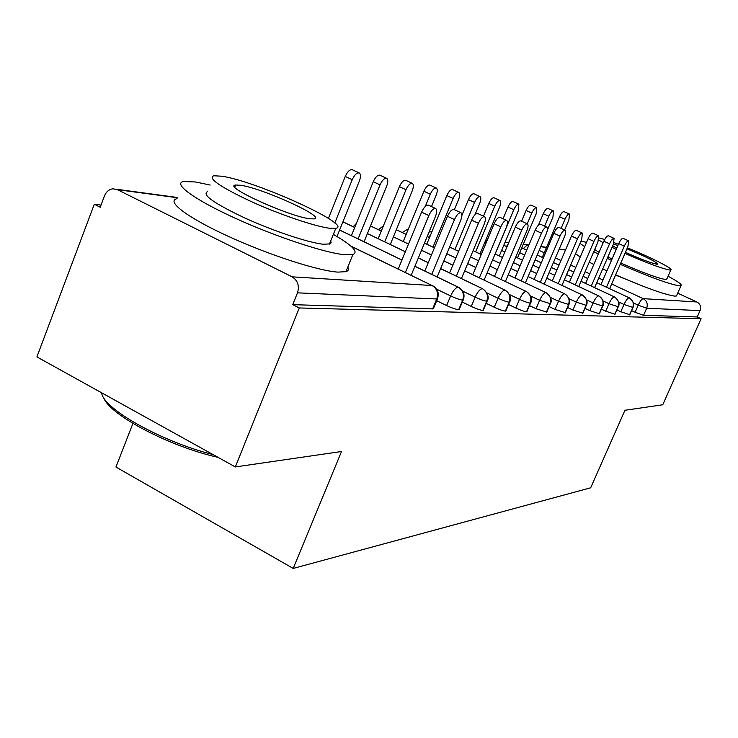 <?xml version="1.0" encoding="UTF-8"?>
<svg xmlns="http://www.w3.org/2000/svg" width="738" height="738" viewBox="0 0 738 738"><rect width="100%" height="100%" fill="white"/><g stroke="black" fill="none" stroke-linecap="round" stroke-linejoin="round"><path stroke-width="1.11" d="M643.121 286.261L615.557 275.062M606.885 270.947L604.053 269.518M677.705 293.18L696.903 301.98C700.261 303.955 701.312 306.833 700.058 310.606L697.235 316.943L701.1 318.733L662.742 404.775L624.938 410.273L590.677 487.8L293.217 568.435L341.519 451.499L235.33 466.942L36.9 356.906L94.298 204.26L100.202 207.249L104.482 195.884C106.254 191.649 109.113 189.279 113.062 188.79L117.434 189.666L292.128 276.833L432.099 285.532L351.122 246.326M101.023 205.063L94.298 204.26M132.905 423.455L115.94 467.043L293.217 568.435M433.483 308.392L432.616 308.908L292.737 304.656L299.277 307.958L235.33 466.942M432.616 308.908L436.748 298.982L297.479 292.838L292.737 304.656M297.479 292.838C299.582 285.809 297.801 280.477 292.128 276.833M701.1 318.733L299.277 307.958M631.599 310.615L635.114 312.266L638.222 305.172L633.407 302.931M697.235 316.943L643.573 315.32L635.114 312.266M629.8 314.711L620.815 311.75L623.997 304.471L618.665 301.98M616.903 309.914L620.815 311.75M615.022 314.24L605.732 311.215L608.988 303.733L603.084 300.966M601.387 309.176L605.732 311.215M599.404 313.742L589.791 310.652L593.121 302.958L586.59 299.886M584.976 308.373L589.791 310.652M582.872 313.216L572.919 310.043L576.332 302.128L569.09 298.715M567.577 307.515L572.919 310.043M565.363 312.663L555.031 309.406L558.537 301.252L550.493 297.451M549.118 306.593L555.031 309.406M546.775 312.063L536.037 308.733L539.626 300.32L530.705 296.076M529.487 305.606L536.037 308.733M526.997 311.436L526.517 311.759C524.192 311.482 520.622 310.228 515.825 308.014L519.515 299.333L509.58 294.582M508.565 304.526L515.825 308.014M505.917 310.753L505.392 311.113C502.929 310.827 499.22 309.536 494.275 307.248L498.076 298.272L486.979 292.958M486.222 303.364L494.275 307.248M483.418 310.025L482.827 310.43C480.207 310.126 476.351 308.798 471.259 306.427L475.161 297.146L462.735 291.159M462.32 302.091L471.259 306.427M459.331 309.24L458.667 309.692C455.89 309.379 451.868 307.995 446.619 305.541L450.632 295.938L436.647 289.167M436.684 300.707L446.619 305.541M414.904 266.317L458.169 287.156C462.957 290.108 464.46 294.434 462.68 300.126L458.667 309.692M339.6 230.053L401.924 260.062M440.623 268.669L482.348 288.65C486.997 291.51 488.455 295.689 486.729 301.187L482.827 310.43M342.902 221.843L354.72 227.507M367.395 233.577L405.337 251.759M418.345 257.986L428.243 262.728M464.654 270.846L504.93 290.052C509.451 292.82 510.871 296.861 509.183 302.183L505.392 311.113M370.494 225.948L381.278 231.086M393.391 236.87L408.492 244.066M421.518 250.283L431.435 255.007M443.842 260.929L452.809 265.2M487.145 272.885L526.065 291.372C530.465 294.047 531.849 297.958 530.207 303.106L526.517 311.759M396.306 229.758L406.149 234.435M424.47 243.134L434.405 247.848L424.488 243.097M446.831 253.743L455.807 258.014M467.671 263.641L475.807 267.507M508.233 274.794L545.908 292.599C550.188 295.2 551.526 298.991 549.93 303.982L546.341 312.358M427.219 236.474L429.507 237.562L427.228 236.446M458.612 251.289L449.617 247.036L458.602 251.317M478.639 260.754L470.484 256.898L478.621 260.782M497.375 269.619L489.986 266.123L497.366 269.647M568.86 304.545L558.537 301.252C560.695 296.621 562.707 294.121 564.552 293.761L528.076 276.547L564.552 293.761C568.721 296.279 570.031 299.96 568.472 304.794L564.976 312.93M473.086 250.671L481.25 254.518M500.032 263.328L492.624 259.85L500.013 263.365M510.899 268.484L517.624 271.658M429.073 231.981L431.914 231.723M546.738 278.244L582.107 294.849C586.175 297.303 587.457 300.873 585.935 305.569L582.522 313.456M482.44 248.06L483.704 248.66M495.087 254.001L502.495 257.479L495.097 253.973M520.133 265.726L513.408 262.571L520.124 265.754M530.576 270.661L536.692 273.53L530.585 270.634M564.349 279.822L598.675 295.883C602.651 298.263 603.887 301.731 602.411 306.298L599.081 313.964M486.019 243.143L484.746 242.553L486.01 243.171M504.829 251.944L501.6 250.44L504.82 251.972M522.476 260.2L515.742 257.055L522.467 260.228M532.937 265.126L539.054 267.986L532.947 265.099M554.69 275.274L549.118 272.673L554.672 275.292M580.99 281.298L614.339 296.851C618.213 299.167 619.422 302.543 617.974 306.98L614.726 314.443M503.768 245.293L507.006 246.796M519.7 252.719L524.672 255.034L519.709 252.7M535.142 259.924L541.277 262.783L535.151 259.905M551.341 267.47L556.913 270.071L551.341 267.451M566.59 274.591L571.664 276.953L566.6 274.564M596.738 282.7L629.154 297.774C632.936 300.034 634.126 303.318 632.715 307.635L629.532 314.886M521.766 247.839L526.738 250.154L521.775 247.82M537.227 255.025L543.362 257.885L537.236 255.016M559.026 265.145L553.445 262.553L559.017 265.163M573.786 272.008L568.712 269.647L573.786 272.027M583.112 276.363L587.734 278.512L583.121 276.353M504.857 242.71L508.962 242.138M411.204 275.283L435.429 216.575C437.016 212.369 437.108 209.684 435.697 208.531C433.51 208.134 431.223 210.478 428.852 215.551L421.61 212.166C423.981 207.101 426.269 204.767 428.483 205.173L435.697 208.531M398.243 269.01L421.61 212.166M405.393 272.47L428.852 215.551M352.22 179.712L345.255 176.456C347.57 171.474 349.923 169.242 352.312 169.74L359.268 172.978C356.888 172.48 354.544 174.731 352.22 179.712L334.794 223.024M336.989 236.511L359.351 181.041C360.864 176.889 360.836 174.196 359.268 172.978M345.255 176.456L328.419 218.393M437.173 276.971L460.632 220.524C462.182 216.446 462.302 213.863 461.001 212.765C458.953 212.415 456.794 214.675 454.497 219.564L447.468 216.289C449.756 211.409 451.924 209.158 453.99 209.518L461.001 212.765M424.811 271.021L447.468 216.289M431.758 274.37L454.497 219.564M461.425 278.567L484.165 224.204C485.678 220.256 485.825 217.765 484.608 216.723C482.698 216.4 480.641 218.596 478.427 223.31L471.591 220.136C473.805 215.431 475.872 213.245 477.79 213.568L484.608 216.723M449.599 272.903L471.591 220.136M456.361 276.15L478.427 223.31M484.11 280.08L506.176 227.655C507.661 223.826 507.827 221.409 506.692 220.413C504.903 220.136 502.947 222.267 500.807 226.806L494.156 223.734C496.287 219.195 498.261 217.073 500.06 217.369L506.692 220.413M472.8 274.684L494.156 223.734M479.377 277.82L500.807 226.806M505.392 281.51L526.812 230.883C528.26 227.166 528.454 224.832 527.393 223.882C525.714 223.632 523.842 225.699 521.775 230.09L515.299 227.11C517.366 222.728 519.248 220.662 520.936 220.92L527.393 223.882M494.534 276.353L515.299 227.11M500.945 279.398L521.775 230.09M380.024 184.878L373.244 181.723C375.476 176.926 377.708 174.758 379.941 175.21L386.703 178.338C384.489 177.895 382.266 180.081 380.024 184.878L358.114 238.9M364.074 241.769L386.684 186.114C388.16 182.092 388.17 179.5 386.703 178.338M373.244 181.723L351.408 235.671M405.992 189.703L399.396 186.64C401.555 182.018 403.677 179.906 405.762 180.321L412.348 183.356C410.273 182.95 408.151 185.072 405.992 189.703L384.71 241.815M390.282 244.481L412.219 190.856C413.667 186.963 413.704 184.463 412.348 183.356M399.396 186.64L378.179 238.688M430.3 194.214L423.88 191.243C425.964 186.779 427.985 184.731 429.94 185.1L436.352 188.052C434.414 187.692 432.394 189.74 430.3 194.214L425.291 206.409M431.499 206.575L436.14 195.302C437.56 191.52 437.634 189.103 436.352 188.052M423.88 191.243L403.243 241.52M453.114 198.457L446.85 195.57C448.87 191.253 450.798 189.26 452.643 189.592L458.888 192.461C457.062 192.129 455.134 194.131 453.114 198.457L432.975 247.119M454.359 209.693L458.593 199.472C459.986 195.801 460.078 193.467 458.888 192.461M446.85 195.57L426.776 244.177M218.024 457.339C169.463 446.638 108.698 414.47 103.578 397.441M101.604 392.791C103.071 408.778 161.742 441.785 213.014 454.571M210.164 185.044L195.515 181.982L183.624 181.502C172.434 183.485 194.177 199.537 235.025 218.134C275.726 236.732 325.375 253.106 344.923 254.748L352.884 254.518C358.899 252.101 352.377 245.385 333.336 234.389M177.028 198.66C165.699 201.068 187.221 217.544 227.959 236.188C268.54 254.85 318.207 270.901 337.893 272.119L345.938 271.658C348.419 270.846 349.037 269.315 347.801 267.055M330.689 240.966L331.178 242.728L330.117 243.881L323.318 244.232C308.825 242.83 273.401 231.059 244.518 217.848C213.771 203.245 201.465 194.491 207.627 191.585M221.834 176.216L213.752 175.764C207.719 178.347 220.118 186.898 250.966 201.437C279.923 214.601 315.338 226.584 329.738 228.263L335.781 228.31C353.871 225.487 256.271 181.096 221.834 176.216M310.126 218.799L314.24 218.872C326.344 217.24 262.451 188.172 240.588 185.266L235.634 185.026C221.852 186.004 289.6 216.806 310.126 218.799M586.544 242.341L580.944 241.16M579.976 243.42L584.69 246.649M593.749 251.695L598.306 254.029M607.263 258.383L611.479 260.348M620.224 264.315C649.219 276.898 668.886 284.075 679.237 285.818L680.99 285.735C682.502 284.84 678.194 281.667 668.065 276.233M575.557 253.706L580.234 257.018M589.247 262.138L593.786 264.49M602.715 268.881L606.922 270.864M615.658 274.84C644.597 287.442 664.274 294.527 674.689 296.113L676.469 295.975L676.811 295.191M666.903 278.881L665.316 279.462C657.18 277.977 642.337 272.506 620.787 263.032M612.07 258.992L607.881 256.944M599.062 252.285L594.69 249.518M599.127 238.033L604.699 239.453M598.684 239.979L603.177 242.756M612.033 247.368L616.23 249.389M624.966 253.411C646.543 262.876 661.386 268.401 669.486 269.997L670.814 269.988C674.375 269.269 650.547 257.175 627.392 247.82M625.437 252.322C640.261 258.964 650.722 262.94 656.811 264.241L657.715 264.241C656.534 261.935 646.276 256.806 626.949 248.835M617.918 245.477L613.453 244.084M612.688 245.846L616.784 248.116M618.444 244.278L613.988 242.618M525.391 282.866L546.203 233.918C547.624 230.302 547.836 228.051 546.84 227.138C545.262 226.917 543.472 228.928 541.471 233.171L535.161 230.274C537.163 226.04 538.961 224.029 540.557 224.26L546.84 227.138M514.958 277.931L535.161 230.274M521.203 280.883L541.471 233.171M474.552 202.433L468.445 199.629C470.401 195.45 472.246 193.513 473.98 193.817L480.078 196.603C478.353 196.308 476.517 198.254 474.552 202.433L454.94 249.545M474.977 214.767L479.718 203.393C481.075 199.823 481.194 197.563 480.078 196.603M468.445 199.629L461.905 215.376M544.21 284.148L564.459 236.769C565.852 233.263 566.074 231.077 565.142 230.21C563.657 230.007 561.941 231.963 559.994 236.077L553.851 233.263C555.788 229.149 557.513 227.203 559.017 227.405L565.142 230.21M534.183 279.425L553.851 233.263M540.271 282.285L559.994 236.077M494.746 206.188L488.787 203.457C490.687 199.408 492.458 197.516 494.091 197.793L500.032 200.505C498.408 200.238 496.646 202.129 494.746 206.188L475.632 251.843M479.995 253.89L499.608 207.092C500.945 203.614 501.084 201.428 500.032 200.505M488.787 203.457L483.464 216.188M561.969 285.366L581.673 239.463L582.402 233.097C580.99 232.913 579.348 234.822 577.457 238.808L571.47 236.068C573.352 232.083 575.003 230.191 576.415 230.376L582.402 233.097M552.31 280.827L571.47 236.068M558.242 283.623L577.457 238.808M513.796 209.721L507.984 207.064C509.829 203.144 511.517 201.299 513.067 201.548L518.869 204.195C517.338 203.946 515.641 205.791 513.796 209.721L495.161 254.01M499.285 255.938L518.39 210.579L518.869 204.195M507.984 207.064L503.076 218.752M578.74 286.529L597.928 242.009L598.693 235.828C597.365 235.662 595.778 237.516 593.952 241.391L588.103 238.725C589.93 234.859 591.516 233.005 592.854 233.18L598.693 235.828M569.422 282.165L588.103 238.725M575.216 284.877L593.952 241.391M531.794 213.07L526.12 210.478C527.91 206.668 529.533 204.878 531 205.099L536.664 207.673C535.216 207.452 533.592 209.251 531.794 213.07L527.255 223.817M517.513 257.885L536.148 213.872L536.664 207.673M526.12 210.478L521.582 221.216M594.607 287.626L613.306 244.416L614.108 238.402C612.844 238.263 611.322 240.071 609.542 243.826L603.832 241.234C605.612 237.479 607.134 235.68 608.407 235.828L614.108 238.402M585.612 283.438L603.832 241.234M591.276 286.076L609.542 243.826M548.832 216.234L543.288 213.706C545.031 210.007 546.59 208.254 547.983 208.467L553.518 210.967C552.144 210.773 550.585 212.526 548.832 216.234L544.635 226.132M547.347 230.173L552.956 217L553.518 210.967M543.288 213.706L538.445 225.127M609.634 288.678L627.881 246.704L628.702 240.856C627.503 240.726 626.045 242.488 624.311 246.141L618.73 243.614C620.464 239.961 621.931 238.208 623.14 238.337L628.702 240.856M600.944 284.637L618.73 243.614M606.479 287.211L624.311 246.141M564.985 219.232L559.561 216.769C561.258 213.171 562.762 211.465 564.081 211.649L569.496 214.094C568.186 213.919 566.683 215.625 564.985 219.232L561.092 228.356M564.616 229.961L568.887 219.961L569.496 214.094M559.561 216.769L542.273 257.359M177.378 197.738L117.434 189.666M433.298 308.825L437.431 298.918L436.748 298.982C438.584 293.078 437.034 288.595 432.099 285.532L350.808 246.04M565.483 250.044L559.155 249.195M546.48 247.479L540.76 246.713M528.878 245.108L527.273 244.896L528.694 245.551M539.183 250.422L544.229 252.756M555.41 257.94L561 260.532M570.695 265.025L575.778 267.387M585.123 271.713L589.745 273.863M598.758 278.041L602.964 279.988M611.664 284.019L643.204 298.65L696.903 301.98M700.058 310.606L646.673 308.244L643.573 315.32M523.196 244.463L527.273 244.896L523.343 248.558M643.204 298.65C646.894 300.846 648.056 304.047 646.673 308.244L638.222 305.172C640.123 301.15 641.783 298.973 643.204 298.65M459.165 309.628L463.178 300.062C465.152 294.868 463.612 290.606 458.575 287.276L458.169 287.156C455.66 287.552 453.15 290.486 450.632 295.938C455.89 298.392 459.912 299.785 462.68 300.126L463.335 299.693M432.68 285.689C437.772 288.789 439.359 293.198 437.431 298.918L437.597 298.503M483.27 310.366L487.172 301.132C489.46 297.432 487.966 293.309 482.707 288.77L482.348 288.65C479.995 289.047 477.597 291.879 475.161 297.146C480.263 299.517 484.119 300.864 486.729 301.187L487.311 300.809M505.788 311.058L509.58 302.128C511.803 298.549 510.355 294.554 505.253 290.163L504.93 290.052C502.726 290.44 500.438 293.18 498.076 298.272C503.021 300.56 506.729 301.86 509.183 302.183L509.709 301.833M526.877 311.704L530.567 303.06C532.716 299.582 531.314 295.717 526.36 291.464L526.065 291.372C523.989 291.75 521.812 294.397 519.515 299.333C524.331 301.547 527.891 302.801 530.207 303.106L530.677 302.801M464.672 270.809L505.548 290.385M546.664 312.312L550.262 303.936C552.347 300.56 550.982 296.814 546.166 292.691L545.908 292.599C543.952 292.968 541.858 295.541 539.626 300.32L550.364 303.696M487.154 272.848L526.618 291.658M428.926 237.249L430.752 234.536M508.251 274.757L546.397 292.857M582.789 313.419L586.203 305.532C588.186 302.34 586.894 298.807 582.328 294.923L582.107 294.849C580.363 295.2 578.435 297.626 576.332 302.128L586.286 305.338M565.271 312.875L568.767 304.757C570.806 301.473 569.478 297.838 564.791 293.844L564.985 293.982M599.321 313.927L602.66 306.261C604.579 303.152 603.324 299.72 598.878 295.947L598.675 295.883C597.024 296.224 595.169 298.586 593.121 302.958L602.734 306.086M546.747 278.217L582.503 295.052M614.948 314.397L618.204 306.943C620.077 303.927 618.85 300.587 614.523 296.916L614.339 296.851C612.761 297.193 610.981 299.48 608.988 303.733L618.269 306.796M564.358 279.794L599.035 296.058M629.735 314.858L632.918 307.598C634.745 304.656 633.545 301.399 629.32 297.829L629.154 297.774C627.66 298.106 625.944 300.338 623.997 304.471L632.983 307.46M506.443 246.51L508.104 244.186M581 281.279L614.653 297.008M596.747 282.682L629.44 297.912M116.475 189.251L177.48 197.489M526.628 244.638L528.943 244.951M540.825 246.557L546.544 247.322M559.22 249.038L565.548 249.896M339.618 229.998L401.942 260.007M414.922 266.261L458.575 287.276M356.353 223.457L353.179 226.714M342.921 221.797L354.738 227.452M367.413 233.531L405.356 251.704M418.363 257.94L428.261 262.682M440.651 268.614L482.707 288.77M383.391 225.902L378.437 229.684M370.513 225.911L381.288 231.049M393.409 236.824L408.511 244.029M421.536 250.237L431.453 254.97M443.861 260.883L452.828 265.163M408.483 228.752L402.182 232.507M396.315 229.721L406.168 234.398M446.841 253.706L455.826 257.977M467.68 263.604L475.816 267.47M473.104 250.643L481.259 254.49M510.917 268.457L517.633 271.63M482.449 248.042L483.713 248.632M487.209 240.32L485.097 241.723M503.777 245.265L507.006 246.778M234.813 187.111L235.634 185.026M329.416 244.121L335.781 228.31M352.884 254.518L345.938 271.658M666.663 279.416L670.814 269.988M680.99 285.735L676.469 295.975"/></g></svg>
